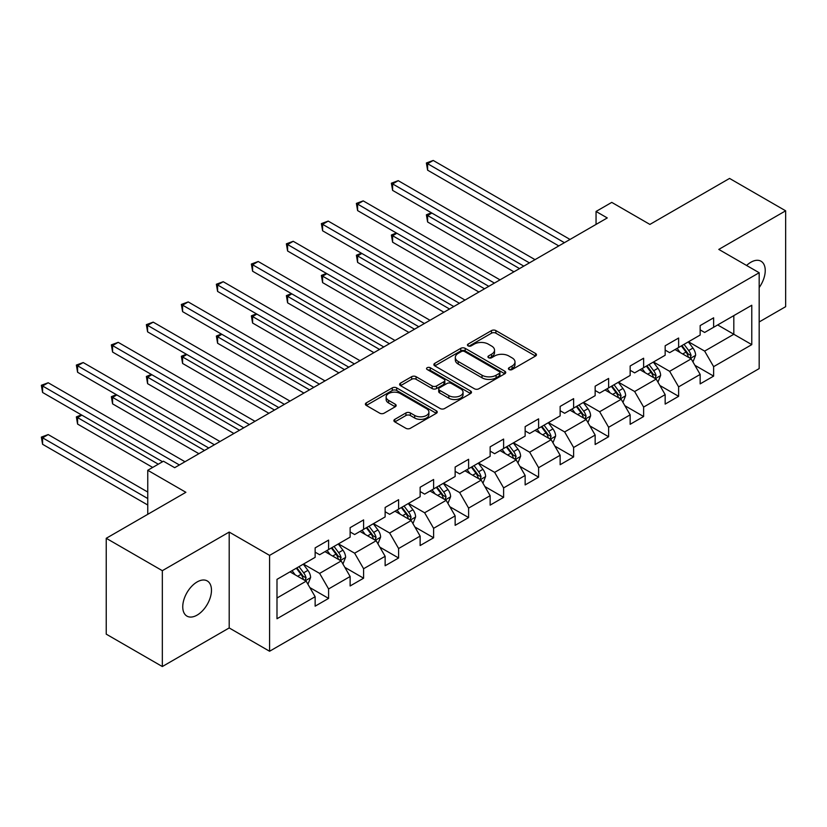 <?xml version="1.0" encoding="UTF-8"?>
<svg xmlns="http://www.w3.org/2000/svg" width="827" height="827" viewBox="0 0 827 827"><rect width="100%" height="100%" fill="white"/><g stroke="black" fill="none" stroke-linecap="round" stroke-linejoin="round"><path stroke-width="1.24" d="M509.06 369.535A2.181 1.261 0 0 0 512.14 369.535L535.545 356.023A3.112 1.799 0 0 0 536.454 354.752A3.112 1.799 0 0 0 535.545 353.48L495.9 330.593A3.112 1.799 0 0 0 491.496 330.593L468.092 344.104A2.181 1.261 0 0 0 467.451 344.993A2.181 1.261 0 0 0 468.092 345.882A2.181 1.261 0 0 0 471.173 345.882L474.202 344.135A9.965 5.758 0 0 1 488.302 344.135L491.6 346.048A9.965 5.758 0 0 1 494.525 350.11A9.965 5.758 0 0 1 491.6 354.183L488.571 355.93A2.181 1.261 0 0 0 487.94 356.819A2.181 1.261 0 0 0 488.571 357.709A2.181 1.261 0 0 0 491.662 357.709L494.691 355.961A9.965 5.758 0 0 1 508.781 355.961L512.089 357.874A9.965 5.758 0 0 1 515.004 361.937A9.965 5.758 0 0 1 512.089 366.01L509.06 367.757A2.181 1.261 0 0 0 508.419 368.646A2.181 1.261 0 0 0 509.06 369.535L509.06 367.757M197.115 615.112A20.313 11.723 120 0 0 210.378 597.218A20.313 11.723 120 0 0 207.267 580.947A20.313 11.723 120 0 0 197.115 581.95A20.313 11.723 120 0 0 183.842 599.844A20.313 11.723 120 0 0 186.954 616.115A20.313 11.723 120 0 0 197.115 615.112M759.176 287.558A20.313 11.723 120 0 0 761.026 261.229A20.313 11.723 120 0 0 750.875 262.242A20.313 11.723 120 0 0 746.585 265.467M394.81 419.351A3.112 1.799 0 0 0 393.9 420.623A3.112 1.799 0 0 0 394.81 421.894L405.933 428.314A3.112 1.799 0 0 0 410.337 428.314L436.325 413.314A3.112 1.799 0 0 0 437.235 412.042A3.112 1.799 0 0 0 436.325 410.771L396.681 387.884A3.112 1.799 0 0 0 392.277 387.884L366.289 402.883A3.112 1.799 0 0 0 365.379 404.155A3.112 1.799 0 0 0 366.289 405.426L379.717 413.18A3.112 1.799 0 0 0 384.131 413.18L395.244 406.76A3.112 1.799 0 0 0 396.164 405.488A3.112 1.799 0 0 0 395.244 404.217L388.587 400.371A8.332 4.807 0 0 1 386.147 396.97A8.332 4.807 0 0 1 391.285 392.525A8.332 4.807 0 0 1 400.371 393.569L426.463 408.641A8.332 4.807 0 0 1 428.903 412.042A8.332 4.807 0 0 1 423.765 416.488A8.332 4.807 0 0 1 414.689 415.443L410.337 412.931A3.112 1.799 0 0 0 405.933 412.931L394.81 419.351L394.81 421.894M759.176 321.961L785.65 306.672L785.65 210.813L729.559 178.425L649.898 224.417L611.763 202.388L596.05 211.454L607.266 217.935L174.673 467.689L163.457 461.218L147.754 470.284L147.754 514.332M162.33 570.682L162.33 666.541L229.193 627.941L229.193 532.071L162.33 570.682L106.238 538.294L185.889 492.303L147.754 470.284M229.193 532.071L269.581 555.393L759.176 272.734L759.176 368.594L269.581 651.252L269.581 555.393M785.65 210.813L718.787 249.413L759.176 272.734M474.429 388.773A3.112 1.799 0 0 0 478.833 388.773L504.821 373.763A3.112 1.799 0 0 0 505.731 372.491A3.112 1.799 0 0 0 504.821 371.22L465.177 348.332A3.112 1.799 0 0 0 460.773 348.332L434.785 363.342A3.112 1.799 0 0 0 433.865 364.614A3.112 1.799 0 0 0 434.785 365.885L474.429 388.773M428.055 370.01A2.181 1.261 0 0 1 430.267 370.32L430.267 367.726L470.573 390.995A3.112 1.799 0 0 1 471.483 392.267A3.112 1.799 0 0 1 470.573 393.538L444.585 408.538A3.112 1.799 0 0 1 440.181 408.538L400.537 385.651L400.537 383.108A3.112 1.799 0 0 0 399.627 384.379A3.112 1.799 0 0 0 400.537 385.651M400.537 383.108L411.66 376.688A3.112 1.799 0 0 1 416.064 376.688L432.139 385.971A3.112 1.799 0 0 0 436.542 385.971L443.923 381.712A3.112 1.799 0 0 0 444.833 380.441A3.112 1.799 0 0 0 443.923 379.169L427.187 369.504A2.181 1.261 0 0 1 426.546 368.615A2.181 1.261 0 0 1 427.89 367.457A2.181 1.261 0 0 1 430.267 367.726M162.33 666.541L106.238 634.154L106.238 538.294M309.856 587.583L328.598 598.407L328.598 588.948L350.131 576.512L350.131 585.971L363.601 578.197L363.601 568.738L385.134 556.302L385.134 565.761L398.604 557.987L398.604 548.528L420.137 536.092L420.137 545.551L433.606 537.777L433.606 528.319L455.139 515.883L455.139 525.341L468.609 517.568L468.609 508.109L490.142 495.673L490.142 505.132L503.612 497.358L503.612 487.899L525.145 475.463L525.145 484.922L538.615 477.148L538.615 467.689L560.148 455.253L560.148 464.712L573.618 456.938L573.618 447.49L595.151 435.054L595.151 444.502L608.62 436.739L608.62 427.28L630.153 414.844L630.153 424.303L643.623 416.529L643.623 407.07L665.156 394.634L665.156 404.093L678.626 396.319L678.626 386.86L700.159 374.424L700.159 383.883L713.629 376.109L713.629 366.65L751.774 344.632L751.774 305.246L733.818 315.614L733.818 334.263L751.774 344.632M328.598 598.407L315.139 606.17L315.139 596.722L276.993 618.741L276.993 579.355L315.139 557.336L315.139 547.877L328.598 540.103L328.598 549.562L350.131 537.126L350.131 527.667L363.601 519.904L363.601 529.352L385.134 516.916L385.134 507.468L398.604 499.694L398.604 509.143L420.137 496.707L420.137 487.258L433.606 479.484L433.606 488.943L455.139 476.507L455.139 467.048L468.609 459.274L468.609 468.733L490.142 456.297L490.142 446.838L503.612 439.065L503.612 448.523L525.145 436.087L525.145 426.629L538.615 418.855L538.615 428.314L560.148 415.878L560.148 406.419L573.618 398.645L573.618 408.104L595.151 395.668L595.151 386.209L608.62 378.435L608.62 387.894L630.153 375.458L630.153 365.999L643.623 358.225L643.623 367.684L665.156 355.248L665.156 345.789L678.626 338.026L678.626 347.474L700.159 335.038L700.159 325.59L713.629 317.816L713.629 327.275L751.774 305.246M325.001 551.64L341.158 560.964L319.625 573.4L303.468 564.076M315.139 552.157L319.625 554.741L328.598 549.562M319.625 573.4L328.598 588.948M341.158 560.964L350.131 576.512M360.003 531.43L376.161 540.755L354.628 553.191L338.47 543.866M350.131 531.947L354.628 534.542L363.601 529.352M354.628 553.191L363.601 568.738M376.161 540.755L385.134 556.302M395.006 511.22L411.164 520.545L389.631 532.981L373.473 523.656M385.134 511.737L389.631 514.332L398.604 509.143M389.631 532.981L398.604 548.528M411.164 520.545L420.137 536.092M430.009 491.011L446.166 500.335L424.633 512.771L408.476 503.447M420.137 491.527L424.633 494.122L433.606 488.943M424.633 512.771L433.606 528.319M446.166 500.335L455.139 515.883M465.012 470.801L481.169 480.125L459.636 492.561L443.479 483.237M455.139 471.318L459.636 473.912L468.609 468.733M459.636 492.561L468.609 508.109M481.169 480.125L490.142 495.673M500.015 450.591L516.172 459.926L494.639 472.362L478.482 463.027M490.142 451.108L494.639 453.703L503.612 448.523M494.639 472.362L503.612 487.899M516.172 459.926L525.145 475.463M535.017 430.381L551.175 439.716L529.642 452.152L513.484 442.817M525.145 430.908L529.642 433.493L538.615 428.314M529.642 452.152L538.615 467.689M551.175 439.716L560.148 455.253M570.02 410.182L586.178 419.506L564.645 431.942L548.487 422.618M560.148 410.699L564.645 413.283L573.618 408.104M564.645 431.942L573.618 447.49M586.178 419.506L595.151 435.054M605.023 389.972L621.18 399.296L599.647 411.732L583.49 402.408M595.151 390.489L599.647 393.073L608.62 387.894M599.647 411.732L608.62 427.28M621.18 399.296L630.153 414.844M640.026 369.762L656.183 379.086L634.64 391.522L618.493 382.198M630.153 370.279L634.64 372.874L643.623 367.684M634.64 391.522L643.623 407.07M656.183 379.086L665.156 394.634M675.028 349.552L691.186 358.877L669.643 371.313L653.495 361.988M665.156 350.069L669.643 352.664L678.626 347.474M669.643 371.313L678.626 386.86M691.186 358.877L700.159 374.424M717.66 324.939L733.818 334.263L704.645 351.103L688.498 341.778M700.159 329.859L704.645 332.454L713.629 327.275M704.645 351.103L713.629 366.65M229.193 627.941L269.581 651.252M596.05 211.454L596.05 224.417M276.993 598.014L306.155 581.174L290.008 571.85M306.155 581.174L315.139 596.722M694.887 365.296L713.629 376.109M659.884 385.496L678.626 396.319M624.881 405.706L643.623 416.529M589.878 425.915L608.62 436.739M554.876 446.125L573.618 456.938M519.873 466.335L538.615 477.148M484.87 486.545L503.612 497.358M449.867 506.755L468.609 517.568M414.865 526.964L433.606 537.777M379.862 547.164L398.604 557.987M344.859 567.374L363.601 578.197M509.928 369.845L512.089 368.604A9.965 5.758 0 0 0 515.004 364.531L515.004 361.937M494.525 350.11L494.525 352.705A9.965 5.758 0 0 1 491.6 356.778L489.45 358.019M535.503 356.055L495.9 333.188A3.112 1.799 0 0 0 491.496 333.188L468.961 346.193M504.78 373.794L465.177 350.927A3.112 1.799 0 0 0 460.773 350.927L434.826 365.906M499.312 373.38A2.181 1.261 0 0 0 499.953 372.491A2.181 1.261 0 0 0 499.312 371.602L464.516 351.516A2.181 1.261 0 0 0 461.435 351.516L458.241 353.356A9.965 5.758 0 0 0 455.315 357.429A9.965 5.758 0 0 0 458.241 361.492L482.027 375.231A9.965 5.758 0 0 0 496.117 375.231L499.312 373.38L499.312 375.975A2.181 1.261 0 0 0 499.953 375.086L499.953 372.491M455.315 357.429L455.315 360.014A9.965 5.758 0 0 0 458.241 364.087L458.241 361.492M499.312 375.975L496.117 377.815A9.965 5.758 0 0 1 482.027 377.815L458.241 364.087M400.578 385.682L411.66 379.283L411.66 376.688M444.833 380.441L444.833 383.035A3.112 1.799 0 0 1 443.923 384.307L436.542 388.566A3.112 1.799 0 0 1 432.139 388.566L416.064 379.283A3.112 1.799 0 0 0 411.66 379.283M430.267 370.32L470.532 393.559M448.823 395.606A8.332 4.807 0 0 0 457.9 396.65A8.332 4.807 0 0 0 463.048 392.205A8.332 4.807 0 0 0 460.608 388.804L451.408 383.49A3.112 1.799 0 0 0 447.004 383.49L439.623 387.749A3.112 1.799 0 0 0 438.713 389.021A3.112 1.799 0 0 0 439.623 390.292L448.823 395.606L448.823 398.19A8.332 4.807 0 0 0 457.9 399.234A8.332 4.807 0 0 0 463.048 394.789L463.048 392.205M438.713 389.021L438.713 391.616A3.112 1.799 0 0 0 439.623 392.887L439.623 390.292M448.823 398.19L439.623 392.887M428.903 412.042L428.903 414.627A8.332 4.807 0 0 1 423.765 419.072A8.332 4.807 0 0 1 414.689 418.028L410.337 415.516A3.112 1.799 0 0 0 405.933 415.516L394.851 421.915M386.147 396.97L386.147 399.565A8.332 4.807 0 0 0 388.587 402.966L388.587 400.371M395.203 406.791L388.587 402.966M436.284 413.335L396.681 390.468A3.112 1.799 0 0 0 392.277 390.468L366.33 405.447L366.289 402.883M692.964 361.947L695.631 355.228A8.404 4.859 -120 0 0 692.943 348.064L688.312 341.882M680.239 352.56L677.096 348.363M431.88 213.056L427.611 215.516L427.611 221.987L513.929 271.825M689.883 358.122L691.093 355.579A8.404 4.859 -120 0 0 688.684 350.524L684.053 344.342M681.944 345.562L687.082 352.416A4.28 2.471 60 0 1 687.857 353.718L691.093 355.579M681.355 345.903L685.986 352.085A8.404 4.859 60 0 1 688.395 357.14M427.611 221.987L426.381 214.803L519.542 268.589M426.381 214.803L431.384 212.766M564.417 242.683L427.611 163.694L433.224 160.459L570.02 239.437M558.804 245.919L427.611 170.176L427.611 163.694L426.381 162.981L433.224 160.459M427.611 170.176L426.381 162.981M657.961 382.157L660.628 375.437A8.404 4.859 -120 0 0 657.941 368.273L653.309 362.092M645.236 372.77L642.093 368.573M396.877 233.266L392.608 235.726L392.608 242.197L478.926 292.034M654.881 378.332L656.09 375.789A8.404 4.859 -120 0 0 653.681 370.734L649.05 364.552M646.941 365.772L652.079 372.626A4.28 2.471 60 0 1 652.854 373.928L656.09 375.789M646.352 366.103L650.983 372.284A8.404 4.859 60 0 1 653.392 377.35M392.608 242.197L391.378 235.013L484.539 288.799M391.378 235.013L396.381 232.976M622.958 402.367L625.625 395.647A8.404 4.859 -120 0 0 622.938 388.483L618.307 382.301M610.233 392.98L607.09 388.773M361.875 253.465L357.605 255.936L357.605 262.407L443.923 312.244M619.878 398.542L621.087 395.999A8.404 4.859 -120 0 0 618.679 390.944L614.048 384.762M611.939 385.982L617.076 392.835A4.28 2.471 60 0 1 617.852 394.138L621.087 395.999M611.349 386.312L615.981 392.494A8.404 4.859 60 0 1 618.389 397.56M357.605 262.407L356.375 255.223L449.537 309.009M356.375 255.223L361.378 253.186M529.414 262.883L392.608 183.904L398.221 180.668L535.017 259.647M523.801 266.129L392.608 190.386L392.608 183.904L391.378 183.191L398.221 180.668M392.608 190.386L391.378 183.191M494.412 283.092L357.605 204.114L363.218 200.878L500.015 279.857M488.798 286.338L357.605 210.596L357.605 204.114L356.375 203.401L363.218 200.878M357.605 210.596L356.375 203.401M587.956 422.576L590.623 415.847A8.404 4.859 -120 0 0 587.935 408.693L583.304 402.511M575.23 413.19L572.088 408.983M326.872 273.675L322.602 276.135L322.602 282.617L408.92 332.454M584.875 418.751L586.085 416.208A8.404 4.859 -120 0 0 583.676 411.153L579.045 404.972M576.936 406.181L582.074 413.045A4.28 2.471 60 0 1 582.849 414.348L586.085 416.208M576.347 406.522L580.978 412.704A8.404 4.859 60 0 1 583.386 417.759M322.602 282.617L321.372 275.432L414.534 329.208M321.372 275.432L326.376 273.396M552.953 442.786L555.62 436.056A8.404 4.859 -120 0 0 552.932 428.903L548.301 422.721M540.227 433.389L537.085 429.192M291.869 293.885L287.6 296.345L287.6 302.827L373.918 352.664M549.872 438.961L551.082 436.418A8.404 4.859 -120 0 0 548.673 431.363L544.042 425.181M541.933 426.391L547.071 433.255A4.28 2.471 60 0 1 547.846 434.557L551.082 436.418M541.344 426.732L545.975 432.914A8.404 4.859 60 0 1 548.384 437.969M287.6 302.827L286.369 295.632L379.531 349.418M286.369 295.632L291.373 293.606M517.95 462.996L520.617 456.266A8.404 4.859 -120 0 0 517.929 449.113L513.298 442.921M505.225 453.599L502.082 449.402M256.866 314.095L252.597 316.555L252.597 323.037L338.915 372.874M514.87 459.171L516.079 456.628A8.404 4.859 -120 0 0 513.67 451.573L509.039 445.391M506.93 446.601L512.068 453.465A4.28 2.471 60 0 1 512.843 454.767L516.079 456.628M506.341 446.942L510.972 453.124A8.404 4.859 60 0 1 513.381 458.179M252.597 323.037L251.367 315.842L344.528 369.628M251.367 315.842L256.37 313.815M459.409 303.302L322.602 224.324L328.216 221.088L465.012 300.067M453.796 306.538L322.602 230.795L322.602 224.324L321.372 223.61L328.216 221.088M322.602 230.795L321.372 223.61M424.406 323.512L287.6 244.534L293.213 241.288L430.009 320.276M418.793 326.748L287.6 251.005L287.6 244.534L286.369 243.82L293.213 241.288M287.6 251.005L286.369 243.82M389.403 343.722L252.597 264.743L258.21 261.497L395.006 340.486M383.79 346.958L252.597 271.215L252.597 264.743L251.367 264.03L258.21 261.497M252.597 271.215L251.367 264.03M354.401 363.932L217.594 284.953L223.207 281.707L360.003 360.696M348.787 367.167L217.594 291.424L217.594 284.953L216.364 284.24L223.207 281.707M217.594 291.424L216.364 284.24M319.398 384.142L182.591 305.153L188.205 301.917L325.011 380.896M313.784 387.377L182.591 311.634L182.591 305.153L181.361 304.439L188.205 301.917M182.591 311.634L181.361 304.439M284.395 404.351L147.588 325.362L153.202 322.127L290.008 401.105M278.782 407.587L147.588 331.844L147.588 325.362L146.358 324.649L153.202 322.127M147.588 331.844L146.358 324.649M249.392 424.551L112.586 345.572L118.199 342.337L255.005 421.315M243.779 427.797L112.586 352.054L112.586 345.572L111.356 344.859L118.199 342.337M112.586 352.054L111.356 344.859M214.389 444.761L77.583 365.782L83.196 362.546L220.003 441.525M208.776 448.007L77.583 372.264L77.583 365.782L76.353 365.069L83.196 362.546M77.583 372.264L76.353 365.069M179.387 464.97L42.58 385.992L48.193 382.756L185 461.735M162.557 461.735L42.58 392.463L42.58 385.992L41.35 385.279L48.193 382.756M42.58 392.463L41.35 385.279M482.947 483.195L485.614 476.476A8.404 4.859 -120 0 0 482.927 469.312L478.295 463.13M470.222 473.809L467.079 469.612M221.863 334.304L217.594 336.765L217.594 343.246L303.912 393.073M479.867 479.381L481.076 476.838A8.404 4.859 -120 0 0 478.668 471.772L474.036 465.591M471.928 466.81L477.065 473.675A4.28 2.471 60 0 1 477.841 474.967L481.076 476.838M471.338 467.152L475.97 473.333A8.404 4.859 60 0 1 478.378 478.388M217.594 343.246L216.364 336.051L309.525 389.837M216.364 336.051L221.367 334.015M447.945 503.405L450.612 496.686A8.404 4.859 -120 0 0 447.924 489.522L443.293 483.34M435.219 494.019L432.076 489.822M186.861 354.514L182.591 356.975L182.591 363.456L268.909 413.283M444.864 499.591L446.073 497.048A8.404 4.859 -120 0 0 443.665 491.982L439.034 485.8M436.925 487.02L442.063 493.874A4.28 2.471 60 0 1 442.838 495.177L446.073 497.048M436.336 487.361L440.967 493.543A8.404 4.859 60 0 1 443.375 498.598M182.591 363.456L181.361 356.261L274.523 410.047M181.361 356.261L186.364 354.225M412.942 523.615L415.609 516.896A8.404 4.859 -120 0 0 412.921 509.732L408.29 503.55M400.216 514.229L397.074 510.032M151.858 374.724L147.588 377.184L147.588 383.656L233.907 433.493M409.861 519.801L411.071 517.247A8.404 4.859 -120 0 0 408.662 512.192L404.031 506.01M401.922 507.23L407.06 514.084A4.28 2.471 60 0 1 407.835 515.386L411.071 517.247M401.343 507.571L405.964 513.753A8.404 4.859 60 0 1 408.373 518.808M147.588 383.656L146.358 376.471L239.52 430.257M146.358 376.471L151.362 374.435M377.939 543.825L380.606 537.105A8.404 4.859 -120 0 0 377.918 529.942L373.287 523.76M365.214 534.438L362.071 530.241M116.855 394.934L112.586 397.394L112.586 403.865L198.904 453.703M374.858 540L376.068 537.457A8.404 4.859 -120 0 0 373.659 532.402L369.028 526.22M366.919 527.44L372.057 534.294A4.28 2.471 60 0 1 372.832 535.596L376.068 537.457M366.34 527.771L370.972 533.963A8.404 4.859 60 0 1 373.37 539.018M112.586 403.865L111.356 396.681L204.517 450.467M111.356 396.681L116.359 394.644M342.936 564.035L345.603 557.315A8.404 4.859 -120 0 0 342.916 550.151L338.284 543.97M330.211 554.648L327.068 550.441M81.852 415.144L77.583 417.604L77.583 424.075L152.685 467.431M339.856 560.21L341.065 557.667A8.404 4.859 -120 0 0 338.656 552.612L334.025 546.43M331.916 547.65L337.054 554.503A4.28 2.471 60 0 1 337.829 555.806L341.065 557.667M331.338 547.981L335.969 554.162A8.404 4.859 60 0 1 338.367 559.228M77.583 424.075L76.353 416.891L158.298 464.195M76.353 416.891L81.356 414.854M307.933 584.244L310.601 577.515A8.404 4.859 -120 0 0 307.913 570.361L303.282 564.179M295.208 574.858L292.065 570.651M147.754 492.044L48.193 434.568L42.58 437.814L42.58 444.285L147.754 505.008M304.853 580.42L306.062 577.877A8.404 4.859 -120 0 0 303.654 572.822L299.023 566.64M296.914 567.86L302.051 574.713A4.28 2.471 60 0 1 302.837 576.016L306.062 577.877M296.335 568.19L300.966 574.372A8.404 4.859 60 0 1 303.364 579.438M42.58 444.285L41.35 437.101L147.754 498.526M41.35 437.101L48.193 434.568M512.089 368.604L512.089 366.01M488.571 357.709L488.571 355.93M491.6 356.778L491.6 354.183M468.092 345.882L468.092 344.104M491.496 333.188L491.496 330.593M495.9 333.188L495.9 330.593M535.545 356.023L535.545 353.48M434.785 365.885L434.785 363.342M460.773 350.927L460.773 348.332M465.177 350.927L465.177 348.332M504.821 373.763L504.821 371.22M482.027 377.815L482.027 375.231M496.117 377.815L496.117 375.231M416.064 379.283L416.064 376.688M432.139 388.566L432.139 385.971M436.542 388.566L436.542 385.971M443.923 384.307L443.923 381.712M470.573 393.538L470.573 390.995M405.933 415.516L405.933 412.931M410.337 415.516L410.337 412.931M414.689 418.028L414.689 415.443M395.244 406.76L395.244 404.217M392.277 390.468L392.277 387.884M396.681 390.468L396.681 387.884M436.325 413.314L436.325 410.771M690.359 358.401L695.579 355.383M688.684 350.524L692.943 348.064M682.699 353.977L685.986 352.085M655.356 378.611L660.577 375.592M653.681 370.734L657.941 368.273M647.696 374.186L650.983 372.284M620.353 398.821L625.574 395.802M618.679 390.944L622.938 388.483M612.693 394.396L615.981 392.494M585.351 419.02L590.571 416.012M583.676 411.153L587.935 408.693M577.691 414.606L580.978 412.704M550.348 439.23L555.568 436.222M548.673 431.363L552.932 428.903M542.688 434.816L545.975 432.914M515.345 459.44L520.565 456.432M513.67 451.573L517.929 449.113M507.685 455.026L510.972 453.124M480.342 479.65L485.563 476.641M478.668 471.772L482.927 469.312M472.682 475.236L475.97 473.333M445.339 499.859L450.56 496.851M443.665 491.982L447.924 489.522M437.679 495.435L440.967 493.543M410.337 520.069L415.557 517.061M408.662 512.192L412.921 509.732M402.677 515.645L405.964 513.753M375.334 540.279L380.554 537.261M373.659 532.402L377.918 529.942M367.674 535.855L370.972 533.963M340.331 560.489L345.552 557.47M338.656 552.612L342.916 550.151M332.671 556.064L335.969 554.162M305.328 580.699L310.549 577.68M303.654 572.822L307.913 570.361M297.668 576.274L300.966 574.372"/></g></svg>
